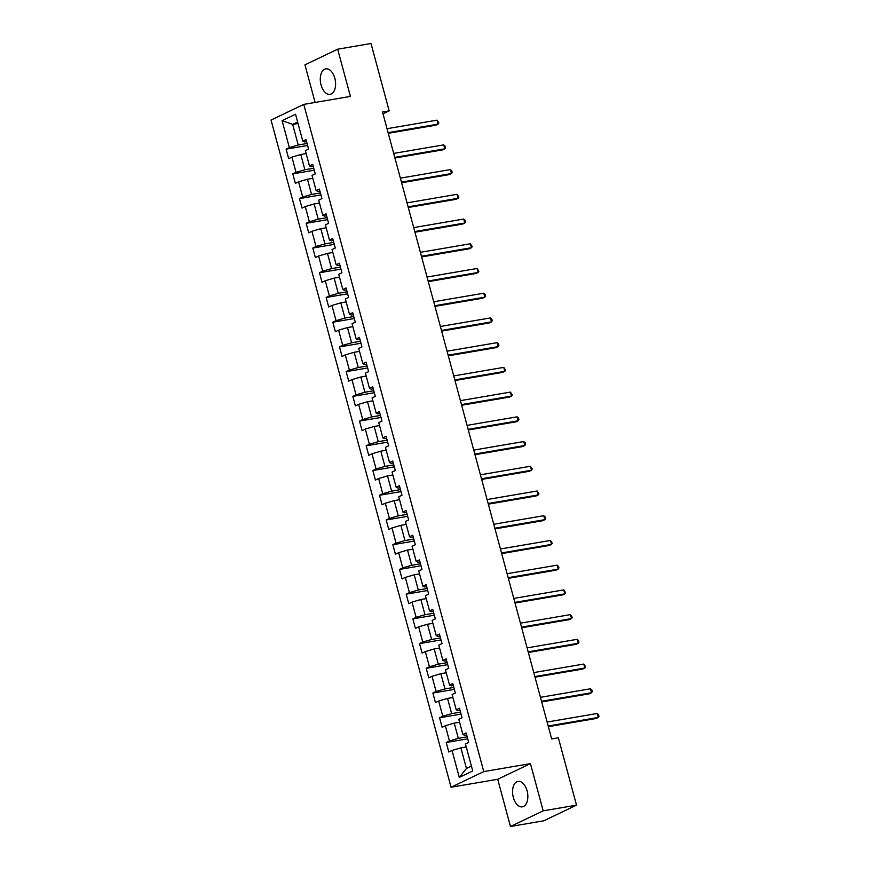 <?xml version="1.0" encoding="UTF-8"?>
<svg xmlns="http://www.w3.org/2000/svg" width="870" height="870" viewBox="0 0 870 870"><rect width="100%" height="100%" fill="white"/><g stroke="black" fill="none" stroke-linecap="round" stroke-linejoin="round"><path stroke-width="1.3" d="M527.089 790.808A12.919 7.449 -99.7 0 0 518.02 781.38A12.919 7.449 -99.7 0 0 513.3 797.409A12.919 7.449 -99.7 0 0 522.37 806.838A12.919 7.449 -99.7 0 0 527.089 790.808M334.841 78.278A12.919 7.449 -99.7 0 0 325.772 68.85A12.919 7.449 -99.7 0 0 321.041 84.879A12.919 7.449 -99.7 0 0 330.121 94.319A12.919 7.449 -99.7 0 0 334.841 78.278M510.462 826.5L543.184 810.851L530.439 763.621L497.716 779.27L510.462 826.5L543.793 820.801L576.516 805.152L558.344 737.803L551.678 738.945L382.517 111.991L389.173 110.849L371.001 43.5L337.68 49.198L304.946 64.848L315.103 102.453M497.716 779.27L451.062 787.241L271.038 120.038L303.76 104.389L483.785 771.592L451.062 787.241M282.087 120.658L289.351 147.606L286.132 149.151L288.688 158.655L291.918 157.111L296.028 172.325L292.798 173.869L295.365 183.374L298.595 181.83L302.695 197.044L299.465 198.588L302.031 208.104L305.261 206.56L309.372 221.774L306.142 223.318L308.709 232.823L311.928 231.279L316.038 246.493L312.808 248.037L315.375 257.542L318.605 255.997L322.705 271.212L319.486 272.756L322.041 282.272L325.271 280.727L329.382 295.941L326.152 297.486L328.719 306.99L331.948 305.446L336.048 320.66L332.818 322.204L335.385 331.72L338.615 330.176L342.726 345.39L339.496 346.934L342.062 356.439L345.292 354.895L349.392 370.109L346.162 371.653L348.729 381.158L351.958 379.614L356.058 394.828L352.839 396.372L355.395 405.888L358.625 404.343L362.736 419.558L359.506 421.102L362.072 430.606L365.302 429.062L369.402 444.276L366.172 445.821L368.739 455.325L371.969 453.781L376.079 468.995L372.849 470.539L375.416 480.055L378.646 478.511L382.746 493.725L379.516 495.269L382.082 504.774L385.312 503.23L389.412 518.444L386.193 519.988L388.749 529.504L391.978 527.959L396.089 543.174L392.859 544.718L395.426 554.223L398.656 552.678L402.756 567.893L399.526 569.437L402.092 578.942L405.322 577.397L409.433 592.611L406.203 594.156L408.769 603.671L411.999 602.127L416.099 617.341L412.869 618.885L415.436 628.39L418.666 626.846L422.766 642.06L419.547 643.604L422.113 653.109L425.332 651.565L429.443 666.779L426.213 668.323L428.779 677.839L432.009 676.294L436.109 691.509L432.879 693.053L435.446 702.558L438.676 701.013L442.786 716.227L439.557 717.772L442.123 727.287L445.353 725.743L449.453 740.957L446.223 742.501L448.789 752.006L452.019 750.462L459.284 777.399L472.736 770.972L465.461 744.035L468.691 742.491L466.124 732.975L462.894 734.519L458.794 719.305L462.024 717.761L459.458 708.256L456.228 709.8L452.117 694.586L455.347 693.042L452.781 683.537L449.551 685.082L445.451 669.867L448.681 668.323L446.114 658.807L442.884 660.352L438.784 645.138L442.003 643.593L439.437 634.089L436.218 635.633L432.107 620.419L435.337 618.875L432.771 609.37L429.541 610.914L425.441 595.7L428.671 594.156L426.104 584.64L422.874 586.184L418.764 570.97L421.993 569.426L419.427 559.921L416.197 561.465L412.097 546.251L415.327 544.707L412.761 535.191L409.531 536.736L405.431 521.521L408.65 519.977L406.083 510.472L402.864 512.017L398.754 496.803L401.983 495.258L399.417 485.754L396.187 487.298L392.087 472.084L395.317 470.539L392.751 461.024L389.521 462.568L385.41 447.354L388.64 445.81L386.073 436.305L382.844 437.849L378.744 422.635L381.974 421.091L379.407 411.586L376.177 413.13L372.077 397.916L375.296 396.372L372.73 386.856L369.511 388.401L365.4 373.187L368.63 371.642L366.063 362.137L362.833 363.682L358.734 348.468L361.963 346.923L359.397 337.408L356.167 338.952L352.056 323.738L355.286 322.194L352.72 312.689L349.49 314.233L345.39 299.019L348.62 297.475L346.053 287.97L342.823 289.514L338.713 274.3L341.943 272.756L339.376 263.24L336.157 264.784L332.046 249.57L335.276 248.026L332.71 238.521L329.48 240.066L325.38 224.851L328.61 223.307L326.043 213.802L322.813 215.347L318.703 200.133L321.933 198.588L319.366 189.073L316.136 190.617L312.036 175.403L315.266 173.859L312.7 164.354L309.47 165.898L305.359 150.684L308.589 149.14L306.022 139.624L302.803 141.168L295.528 114.231L282.087 120.658L292.668 124.399L298.225 144.996L307.066 143.485M462.894 734.519L464.689 735.302L466.657 734.965M467.168 736.836L458.327 738.347L454.216 723.133L459.577 722.22M449.453 740.957L458.327 738.347M445.353 725.743L454.216 723.133M456.228 709.8L458.022 710.583L459.991 710.246M460.491 712.117L451.65 713.628L447.55 698.414L452.911 697.501M442.786 716.227L451.65 713.628M438.676 701.013L447.55 698.414M449.551 685.082L451.345 685.854L453.324 685.527M453.825 687.398L444.983 688.909L440.872 673.695L446.234 672.771M436.109 691.509L444.983 688.909M432.009 676.294L440.872 673.695M442.884 660.352L444.679 661.135L446.647 660.798M447.158 662.668L438.306 664.18L434.206 648.966L439.567 648.052M429.443 666.779L438.306 664.18M425.332 651.565L434.206 648.966M436.218 635.633L438.012 636.416L439.981 636.079M440.481 637.949L431.64 639.461L427.54 624.247L432.89 623.333M422.766 642.06L431.64 639.461M418.666 626.846L427.54 624.247M429.541 610.914L431.335 611.686L433.303 611.349M433.815 613.219L424.973 614.731L420.862 599.517L426.224 598.604M416.099 617.341L424.973 614.731M411.999 602.127L420.862 599.517M422.874 586.184L424.669 586.967L426.637 586.63M427.137 588.501L418.296 590.012L414.196 574.798L419.558 573.885M409.433 592.611L418.296 590.012M405.322 577.397L414.196 574.798M416.197 561.465L417.991 562.248L419.971 561.911M420.471 563.782L411.63 565.293L407.519 550.079L412.88 549.155M402.756 567.893L411.63 565.293M398.656 552.678L407.519 550.079M409.531 536.736L411.325 537.519L413.293 537.181M413.805 539.052L404.952 540.564L400.852 525.349L406.214 524.436M396.089 543.174L404.952 540.564M391.978 527.959L400.852 525.349M402.864 512.017L404.659 512.8L406.627 512.463M407.127 514.333L398.286 515.845L394.186 500.631L399.537 499.717M389.412 518.444L398.286 515.845M385.312 503.23L394.186 500.631M396.187 487.298L397.981 488.07L399.95 487.744M400.461 489.614L391.62 491.126L387.509 475.912L392.87 474.987M382.746 493.725L391.62 491.126M378.646 478.511L387.509 475.912M389.521 462.568L391.315 463.351L393.283 463.014M393.784 464.885L384.942 466.396L380.842 451.182L386.204 450.268M376.079 468.995L384.942 466.396M371.969 453.781L380.842 451.182M382.844 437.849L384.638 438.632L386.617 438.295M387.117 440.166L378.276 441.677L374.165 426.463L379.527 425.55M369.402 444.276L378.276 441.677M365.302 429.062L374.165 426.463M376.177 413.13L377.971 413.902L379.94 413.565M380.451 415.436L371.599 416.947L367.499 401.733L372.86 400.82M362.736 419.558L371.599 416.947M358.625 404.343L367.499 401.733M369.511 388.401L371.305 389.184L373.273 388.846M373.774 390.717L364.932 392.229L360.832 377.014L366.183 376.101M356.058 394.828L364.932 392.229M351.958 379.614L360.832 377.014M362.833 363.682L364.628 364.465L366.596 364.128M367.107 365.998L358.266 367.51L354.155 352.296L359.517 351.371M349.392 370.109L358.266 367.51M345.292 354.895L354.155 352.296M356.167 338.952L357.962 339.735L359.93 339.398M360.43 341.268L351.589 342.78L347.489 327.566L352.85 326.652M342.726 345.39L351.589 342.78M338.615 330.176L347.489 327.566M349.49 314.233L351.284 315.016L353.263 314.679M353.764 316.549L344.922 318.061L340.812 302.847L346.173 301.933M336.048 320.66L344.922 318.061M331.948 305.446L340.812 302.847M342.823 289.514L344.618 290.286L346.586 289.96M347.097 291.831L338.245 293.331L334.145 278.117L339.507 277.204M329.382 295.941L338.245 293.331M325.271 280.727L334.145 278.117M336.157 264.784L337.951 265.567L339.92 265.23M340.42 267.101L331.579 268.612L327.479 253.398L332.829 252.485M322.705 271.212L331.579 268.612M318.605 255.997L327.479 253.398M329.48 240.066L331.274 240.849L333.243 240.511M333.754 242.382L324.912 243.894L320.802 228.679L326.163 227.766M316.038 246.493L324.912 243.894M311.928 231.279L320.802 228.679M322.813 215.347L324.608 216.119L326.576 215.782M327.076 217.652L318.235 219.164L314.135 203.95L319.497 203.036M309.372 221.774L318.235 219.164M305.261 206.56L314.135 203.95M316.136 190.617L317.931 191.4L319.91 191.063M320.41 192.933L311.569 194.445L307.458 179.231L312.819 178.317M302.695 197.044L311.569 194.445M298.595 181.83L307.458 179.231M309.47 165.898L311.264 166.681L313.233 166.344M313.744 168.214L304.892 169.726L300.792 154.512L306.153 153.588M296.028 172.325L304.892 169.726M291.918 157.111L300.792 154.512M302.803 141.168L304.598 141.951L306.566 141.614M298.029 123.486L292.668 124.399L297.627 122.017M289.351 147.606L298.225 144.996M543.184 810.851L576.516 805.152M530.439 763.621L483.785 771.592M303.76 104.389L350.414 96.418L337.68 49.198M383.007 113.807L389.173 110.849M466.244 746.938L460.893 747.863L466.45 768.46L471.409 766.089M459.284 777.399L466.45 768.46M452.019 750.462L460.893 747.863M286.132 149.151L307.599 145.475M292.798 173.869L314.277 170.205M299.465 198.588L320.943 194.923M306.142 223.318L327.62 219.642M312.808 248.037L334.287 244.372M319.486 272.756L340.964 269.091M326.152 297.486L347.63 293.81M332.818 322.204L354.297 318.54M339.496 346.934L360.974 343.258M346.162 371.653L367.64 367.988M352.839 396.372L374.317 392.707M359.506 421.102L380.984 417.426M366.172 445.821L387.65 442.156M372.849 470.539L394.327 466.875M379.516 495.269L400.994 491.594M386.193 519.988L407.671 516.323M392.859 544.718L414.337 541.042M399.526 569.437L421.004 565.772M406.203 594.156L427.681 590.491M412.869 618.885L434.347 615.21M419.547 643.604L441.025 639.939M426.213 668.323L447.691 664.658M432.879 693.053L454.357 689.377M439.557 717.772L461.035 714.107M446.223 742.501L467.701 738.826M388.259 133.306L435.903 125.171L438.121 124.105L388.085 132.653M437.044 120.147L438.871 122.942L438.121 124.105L437.044 120.147L387.019 128.695M394.936 158.025L442.58 149.89L444.787 148.835L394.762 157.383M443.722 144.877L445.114 146.084L445.538 147.661L444.787 148.835L443.722 144.877L393.686 153.414M401.603 182.754L449.246 174.609L451.465 173.554L401.429 182.102M450.388 169.596L451.78 170.803L452.204 172.391L451.465 173.554L450.388 169.596L400.363 178.143M408.28 207.473L455.923 199.339L458.131 198.284L408.095 206.821M457.065 194.314L458.881 197.109L458.131 198.284L457.065 194.314L407.029 202.862M414.946 232.203L462.59 224.058L464.797 223.003L414.772 231.55M463.732 219.044L465.124 220.251L465.548 221.839L464.797 223.003L463.732 219.044L413.707 227.592M421.613 256.922L469.256 248.787L471.475 247.722L421.439 256.269M470.398 243.763L472.225 246.558L471.475 247.722L470.398 243.763L420.373 252.311M428.29 281.641L475.933 273.506L478.141 272.451L428.116 280.999M477.075 268.482L478.891 271.277L478.141 272.451L477.075 268.482L427.039 277.03M434.956 306.37L482.6 298.225L484.818 297.17L434.782 305.718M483.742 293.212L485.134 294.419L485.558 296.007L484.818 297.17L483.742 293.212L433.717 301.76M441.634 331.089L489.277 322.955L491.485 321.889L441.449 330.437M490.419 317.931L491.811 319.138L492.235 320.726L491.485 321.889L490.419 317.931L440.383 326.478M448.3 355.808L495.943 347.674L498.151 346.619L448.126 355.167M497.085 342.66L498.477 343.867L498.901 345.444L498.151 346.619L497.085 342.66L447.06 351.197M454.966 380.538L502.61 372.393L504.828 371.338L454.792 379.885M503.763 367.379L505.579 370.174L504.828 371.338L503.763 367.379L453.727 375.927M461.644 405.257L509.287 397.122L511.495 396.067L461.47 404.604M510.429 392.098L512.245 394.893L511.495 396.067L510.429 392.098L460.393 400.646M468.31 429.987L515.953 421.841L518.172 420.786L468.136 429.334M517.095 416.828L518.487 418.035L518.911 419.623L518.172 420.786L517.095 416.828L467.07 425.376M474.987 454.705L522.631 446.571L524.838 445.505L474.803 454.053M523.773 441.547L525.165 442.754L525.589 444.342L524.838 445.505L523.773 441.547L473.737 450.094M481.654 479.424L529.297 471.29L531.505 470.235L481.48 478.783M530.439 466.266L532.255 469.06L531.505 470.235L530.439 466.266L480.414 474.813M488.32 504.154L535.974 496.009L538.182 494.954L488.146 503.502M537.116 490.995L538.932 493.79L538.182 494.954L537.116 490.995L487.08 499.543M494.997 528.873L542.641 520.738L544.848 519.673L494.823 528.221M543.783 515.714L545.175 516.921L545.599 518.509L544.848 519.673L543.783 515.714L493.747 524.262M501.664 553.592L549.307 545.457L551.526 544.403L501.49 552.95M550.449 540.444L552.276 543.228L551.526 544.403L550.449 540.444L500.424 548.981M508.341 578.322L555.984 570.176L558.192 569.121L508.156 577.669M557.126 565.163L558.518 566.37L558.942 567.958L558.192 569.121L557.126 565.163L507.09 573.711M515.007 603.04L562.651 594.906L564.858 593.851L514.833 602.388M563.793 589.882L565.609 592.677L564.858 593.851L563.793 589.882L513.768 598.429M521.674 627.77L569.328 619.625L571.536 618.57L521.5 627.118M570.47 614.611L572.286 617.406L571.536 618.57L570.47 614.611L520.434 623.159M528.351 652.489L575.994 644.355L578.202 643.289L528.177 651.837M577.136 639.33L578.528 640.537L578.952 642.125L578.202 643.289L577.136 639.33L527.1 647.878M535.017 677.208L582.661 669.073L584.879 668.019L534.843 676.566M583.803 664.049L585.63 666.844L584.879 668.019L583.803 664.049L533.778 672.597M541.695 701.938L589.338 693.792L591.546 692.737L541.51 701.285M590.48 688.779L591.872 689.986L592.296 691.574L591.546 692.737L590.48 688.779L540.444 697.327M548.361 726.657L596.004 718.522L598.212 717.456L548.187 726.004M597.146 713.498L598.538 714.705L598.962 716.293L598.212 717.456L597.146 713.498L547.121 722.046"/></g></svg>
